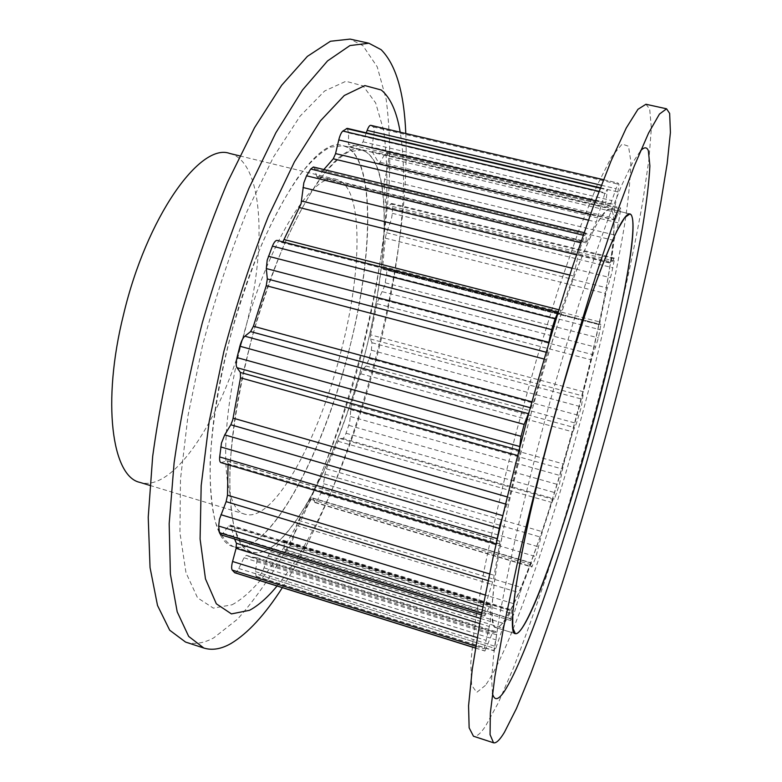 <?xml version="1.0" encoding="UTF-8"?>
<svg xmlns="http://www.w3.org/2000/svg" width="782" height="782" viewBox="0 0 782 782"><rect width="100%" height="100%" fill="white"/><g stroke="black" fill="none" stroke-linecap="round" stroke-linejoin="round"><path stroke-width="0.59" stroke-dasharray="3.91 2.93" d="M364.862 354.285C338.88 458.604 285.469 562.043 251.667 552.258C225.871 547.908 220.72 460.315 248.265 352.096C277.698 231.658 334.706 138.443 361.45 150.046C392.818 157.935 389.983 258.138 364.862 354.285M234.776 572.766C235.861 572.952 237.171 571.525 238.725 568.485L244.033 557.781L246.32 555.288L249.976 556.921L256.604 557.586L257.024 560.586L255.44 571.622L256.125 576.51L259.78 575.063C261.168 574.164 262.586 571.75 264.023 567.82L268.206 555.875L270.552 551.711L282.83 540.724L283.641 540.303L284.11 541.584L284.325 549.257L285.088 551.33L286.711 550.274L290.112 545.797L293.67 537.302L296.583 525.191L298.529 520.382L311.187 499.405L312.614 497.978L315.038 502.601L317.648 499.718L320.913 493.1L323.015 487.196L324.911 474.117L326.417 468.819L338.02 441.283L339.906 438.487L342.692 438.477C343.66 438.282 344.764 436.542 346.015 433.238L349.73 422.417L351.206 404.597L360.649 373.728L362.516 369.642L366.015 365.976L369.251 358.557L371.382 350.228L371.958 342.741L370.355 338.968L370.6 334.833L583.528 391.782L581.349 406.894L576.432 423.365L572.835 431.908L563.675 464.019L559.247 484.948L554.428 498.936L553.206 499.424L551.926 502.503L542.366 531.711L535.993 556.647L531.868 567.067L531.555 562.932L530.695 564.594L521.711 587.565L513.862 614.183L510.744 620.556L511.897 609.931L504.253 623.596L495.68 648.649L493.813 650.771L497.108 631.964L494.263 632.53L492.904 631.582L484.918 651.035L484.205 648.845L490.441 621.504L490.646 604.486L484.742 615.893L485.319 607.634L486.766 600.723L493.462 579.139L499.698 543.891L499.815 541.154L496.687 544.057L496.453 542.346M234.571 539.013L230.807 525.915L490.764 605.288M220.553 534.702L223.036 533.158L228.784 525.905L230.221 525.005L230.807 525.915M228.041 464.723L228.1 463.726L499.698 543.891M220.964 462.631L227.327 460.852L228.1 463.726M558.016 312.37L277.327 240.475L281.598 242.42L559.814 313.699L573.47 276.007L579.413 250.435L584.711 235.587L586.207 233.153L586.099 242.049L586.246 242.928L586.979 241.814L596.275 222.01L605.043 192.792L607.409 189.469L605.2 207.719L610.576 204.082L618.103 183.086L618.953 184.366L617.907 191.942L614.359 209.038L615.297 219.83L619.315 210.27L620.585 207.865L620.742 208.902L618.601 222.42L614.036 240.455L611.221 261.99L611.504 263.035L614.232 258.04L614.105 260.934L611.495 273.974L605.776 293.543L599.999 322.008L599.696 324.804L600.938 324.491L598.435 337.883L591.769 358.479L583.528 391.782M282.879 241.882L281.598 242.42M313.367 166.986L314.579 168.677L316.651 176.331L586.099 242.049M323.836 169.528L318.694 176.39L317.345 177.309L316.651 176.331M347.276 128.365L348.625 132.94L348.449 144.181L605.297 205.158M366.259 132.823L363.024 141.796L360.854 144.885L349.231 146.84L348.449 144.181M370.736 125.325L373.327 126.967C374.265 127.945 374.441 130.496 373.845 134.612L371.87 147.075L614.994 204.689M370.6 334.833L377.315 302.311L384.676 285.801L386.543 274.795C386.973 271.589 386.797 269.8 386.015 269.419L383.082 269.282L382.701 266.408L385.301 238.168L386.523 232.743L391.391 219.41L392.339 213.32L392.496 206.468L391.635 203.428L386.973 207.748L386.376 208.041L385.849 206.536L384.001 184.65L384.539 179.655L387.892 167.143L388.722 158.287L386.846 152.402L384.695 154.504L379.153 163.673L372.076 151.454L371.87 147.075M349.065 350.013C323.259 454.098 268.9 556.94 233.671 546.706C206.819 542.014 200.475 454.332 227.845 346.465C257.024 226.399 315.185 133.83 343.122 145.687C375.839 153.888 374.079 254.082 349.065 350.013M341.431 349.789C319.623 437.891 273.974 522.982 245.255 514.282C222.547 510.235 217.767 436.229 240.514 346.837C264.687 247.581 312.966 169.665 336.622 179.498C363.405 185.969 362.545 268.734 341.431 349.789M229.703 153.448C262.791 161.424 267.161 244.189 246.613 324.071C225.675 411 175.393 493.188 139.919 482.396M383.082 269.282L599.696 324.804L383.141 269.291M558.211 312.389L559.775 313.68M546.041 352.203L547.439 352.565L548.524 343.797M547.439 352.565L533.48 402.222L529.238 411.596M518.925 450.285L520.118 450.618L519.6 447.685M520.118 450.618L508.926 499.366L502.66 515.621M577.849 411.977C549.502 519.365 509.258 630.927 495.778 627.604C484.987 628.132 496.922 541.916 526.96 428.937C542.913 368.615 561.867 308.45 577.409 268.021C593.284 227.611 604.144 207.992 609.98 209.156C622.257 212.645 604.486 312.78 577.849 411.977M492.455 693.37L491.663 678.805L493.677 654.602L498.691 620.918C503.5 594.017 509.786 563.314 517.537 528.827C526.042 492.719 535.494 455.271 545.904 416.474C556.647 377.774 567.527 340.708 578.543 305.293C589.393 271.647 599.569 242.019 609.1 216.389L621.895 184.835L632.452 162.959L640.536 150.818M611.534 210.231C630.517 238.021 538.563 582.082 501.624 624.222C499.287 626.92 497.342 628.044 495.778 627.604C493.159 625.414 491.907 618.357 492.034 606.421L494.38 581.749C497.411 560.85 501.927 536.09 507.938 507.479C514.742 477.206 522.552 445.545 531.369 412.515C545.054 363.073 559.697 316.485 573.108 279.457C581.71 256.75 589.345 238.764 596.001 225.499C601.954 215.158 606.617 209.713 609.98 209.156L611.534 210.231M485.378 685.413L476.746 692.383L471.634 685.247L470.803 662.569L474.87 623.948L484.068 570.489C492.689 528.261 503.393 482.269 516.159 432.534L536.765 358.635L558.231 289.565L578.768 230.7L596.901 185.833L611.553 156.889L622.14 144.054L628.523 146.234L630.859 161.542C630.556 177.397 628.581 197.768 624.916 222.635C616.382 275.205 601.426 342.008 583.401 410.13C551.828 528.495 509.991 651.025 485.378 685.413M645.942 104.26L649.686 109.011L651.367 128.189L648.952 159.342L643.039 199.791C632.579 260.142 615.424 335.155 595.21 411.371C579.589 469.249 563.226 524.468 546.119 577.048C534.839 610.693 523.881 641.142 513.246 668.395L498.369 702.686L485.514 726.175C480.519 733.682 476.502 737.025 473.462 736.224M347.531 147.407L343.122 145.687L330.043 147.202C320.151 152.5 309.418 162.607 297.844 177.514C286.007 195.138 274.228 216.81 262.537 242.508C251.188 270.064 240.983 299.486 231.931 330.786C219.517 378.048 211.961 424.215 210.114 462.631C209.889 486.57 211.639 506.325 215.363 521.907C220.074 534.81 226.174 543.07 233.671 546.706L240.074 547.42L246.946 545.826C282.263 531.017 325.742 441.742 349.065 350.013C372.555 258.383 375.389 164.758 347.531 147.407M232.068 604.779C279.34 579.403 333.161 465.085 362.477 350.404C374.91 300.19 382.857 252.449 386.328 207.171C387.598 178.394 386.689 152.754 383.6 130.262L375.653 102.921L363.063 85.873L345.918 81.279L324.628 90.995L300.083 116.166L273.641 156.732L247.151 211.032C230.104 253.104 215.206 298.001 202.47 345.722L188.042 415.486L180.466 479.366L179.948 532.796L185.989 572.727L197.553 597.819L213.359 608.132L232.068 604.779M264.453 551.222C298.597 535.973 341.411 446.229 364.862 354.285C388.468 262.449 392.261 168.804 365.663 151.728L361.45 150.046L348.85 151.688C339.271 157.084 328.831 167.299 317.531 182.333C305.938 200.084 294.364 221.883 282.82 247.718C271.589 275.411 261.442 304.96 252.381 336.368C239.908 383.786 232.117 430.051 229.918 468.496C229.439 492.435 230.905 512.171 234.317 527.694C238.706 540.538 244.492 548.72 251.667 552.258L257.825 552.894L264.453 551.222M277.082 586.001C351.744 495.817 419.523 246.369 400.198 132.207M282.361 587.653C353.787 476.365 411.303 264.951 405.799 133.507M185.549 642.061C194.249 644.73 203.633 643.342 213.691 637.887L237.562 619.119C253.837 600.918 269.81 578.211 285.498 550.997C316.27 493.745 343.024 422.114 362.281 348.469C376.162 292.439 385.086 238.813 389.045 187.592C390.541 154.865 389.573 125.413 386.152 99.236L377.227 66.832L362.907 45.669L350.121 39.1M371.382 350.228L581.349 406.894M371.958 342.741L582.825 399.397M370.355 338.968L582.746 395.917M377.002 303.709L591.407 359.906M378.644 298.714L592.942 354.705M382.486 291.745L595.747 347.188M385.301 282.81L598.435 337.883M386.543 274.795L600.283 329.74M385.917 269.409L600.899 324.491L386.015 269.419M382.701 266.408L599.999 322.008M385.301 238.168L605.776 293.543M386.523 232.743L607.194 287.972M390.277 222.968L610.429 277.678M392.339 213.32L612.912 267.776M392.496 206.468L614.105 260.934M390.668 203.906L613.733 258.656M386.973 207.748L611.504 263.035M385.849 206.536L611.221 261.99M384.001 184.65L614.036 240.455M384.607 179.381L615.17 235.108M387.774 167.602L618.474 222.899M388.722 158.287L620.429 213.466M387.628 153.555L620.742 208.902M384.695 154.504L619.315 210.27M380.482 162.382L616.187 218.745M378.742 163.213L615.297 219.83M372.076 151.454L614.359 209.038M373.845 134.612L617.907 191.942M373.327 126.967L618.953 184.366M370.932 125.394L618.171 183.135M601.299 185.256L615.717 188.628M363.024 141.796L612.032 200.671M360.854 144.885L610.576 204.082M349.593 146.801L605.366 207.621M348.625 132.94L607.243 193.868M600.165 188.198L606.998 189.801M598.963 191.355L605.043 192.792M595.425 200.769L601.798 202.284M590.381 214.6L598.122 216.458M588.406 220.123L596.275 222.01M318.694 176.39L586.979 241.814M314.579 168.677L586.461 234.668M583.128 235.196L584.711 235.587M580.547 242.703L581.759 243.007M576.451 254.834L578.26 255.284M572.023 268.226L575.405 269.067M569.785 275.088L573.47 276.007M558.817 309.75L561.417 310.415M544.057 359.026L545.856 359.495M531.926 401.801L533.48 402.222M530.294 407.725L531.379 408.018M517.576 455.486L519.287 455.965M507.166 496.883L509.385 497.518M505.436 504.009L507.283 504.546M221.736 462.592L497.029 543.891M226.878 460.872L499.61 541.252M489.532 573.9L494.292 575.327M488.115 580.635L492.621 581.994M485.163 595.014L488.163 595.923M482.826 606.871L485.319 607.634M481.614 613.176L484.586 614.085M223.036 533.158L486.111 613.899M228.784 525.905L489.855 605.639M480.617 618.484L490.441 621.504M479.679 623.567L489.473 626.587M477.196 637.604L485.759 640.263M475.749 646.206L484.205 648.845M475.466 647.975L484.801 650.888M238.725 568.485L487.372 646.059M244.033 557.781L491.477 634.476M246.418 555.328L492.943 631.602M256.428 557.566L497.029 631.973M257.024 560.586L496.805 634.857M255.44 571.622L494.312 646.059M256.682 576.461L494.077 650.624M259.78 575.063L495.68 648.649M264.023 567.82L498.74 640.712M268.206 555.875L502.533 628.142M270.552 551.711L504.253 623.596M282.83 540.724L511.467 610.498M284.11 541.584L511.897 611.104M284.325 549.257L510.744 618.65M286.711 550.274L511.633 619.227M290.112 545.797L513.862 614.183M293.778 536.853L516.941 604.691M296.515 525.465L519.991 592.952M298.529 520.382L521.711 587.565M311.187 499.405L530.695 564.594M312.898 498.271L531.633 563.177M314.589 502.122L531.75 566.676M317.648 499.718L533.48 563.763M320.913 493.1L535.993 556.647M323.699 483.716L538.739 546.892M324.911 474.117L540.831 537.205M326.417 468.819L542.366 531.711M338.02 441.283L551.926 502.503M339.906 438.487L553.206 499.424M342.692 438.477L554.428 498.936M346.015 433.238L556.735 493.198M348.84 425.369L559.247 484.948M350.561 416.532L561.447 475.915M350.307 409.553L562.473 469.063M351.206 404.597L563.675 464.019M360.649 373.728L572.835 431.908M362.516 369.642L574.311 427.558M366.015 365.976L576.432 423.365M369.251 358.557L579.061 415.486M251.667 552.258L233.671 546.706L251.667 552.258M245.255 514.282L149.841 485.397M391.635 203.428L614.232 258.04M386.376 208.041L611.201 263.407M386.846 152.402L620.585 207.865M379.153 163.673L615.395 220.231M603.469 179.665L618.103 183.086M349.231 146.84L605.2 207.719M600.322 187.797L607.409 189.469M317.345 177.309L586.246 242.928M584.017 232.625L586.207 233.153M281.706 242.459L559.814 313.699M496.111 543.891L496.687 544.057M227.327 460.852L499.815 541.154M481.301 614.838L484.742 615.893M230.221 525.005L490.646 604.486M475.446 648.073L484.918 651.035M246.32 555.288L492.904 631.582M249.976 556.921L494.263 632.53M256.604 557.586L497.108 631.964M256.125 576.51L493.813 650.771M283.641 540.303L511.897 609.931M285.088 551.33L510.744 620.556M312.614 497.978L531.555 562.932M315.038 502.601L531.868 567.067M515.367 633.645L495.778 627.604L515.367 633.645M361.45 150.046L343.122 145.687L361.45 150.046M336.622 179.498L239.771 155.901M629.93 213.906L609.98 209.156L629.93 213.906"/><path stroke-width="1.17" d="M475.446 648.073L234.776 572.766L232.205 570.078C231.384 568.788 231.462 566.1 232.43 562.004L236.086 548.348L479.679 623.567M234.571 539.013L236.418 543.285L236.086 548.348M481.301 614.838L220.553 534.702L219.459 532.679L218.677 526.051L219.449 519.238L226.125 501.633L488.115 580.635M228.041 464.723L227.494 495.182L226.125 501.633M496.111 543.891L220.964 462.631C219.83 462.172 219.4 460.275 219.683 456.932L221.462 443.062L224.717 434.88L230.817 424.773L505.436 504.009M277.327 240.475L277.141 240.416C275.665 240.25 274.081 242.156 272.41 246.125L267.19 260.191L266.31 268.558L267.317 278.949L266.251 285.694L253.397 326.26L250.621 331.588L244.834 336.201C242.86 337.99 241.198 341.323 239.859 346.211L237.014 357.599C235.92 362.486 235.9 365.849 236.975 367.687L240.406 372.457L240.494 377.814L232.743 419.914L230.817 424.773M584.017 232.625L313.367 166.986L310.728 169.02L306.544 175.794L303.836 182.783L301.06 203.809L282.879 241.882M323.836 169.528L333.279 158.795L588.406 220.123M600.322 187.797L347.276 128.365L342.858 131.044C341.363 132.344 340.043 135.13 338.909 139.392L335.478 153.898L333.279 158.795M366.259 132.823L367.149 130.359C368.449 126.919 369.642 125.247 370.736 125.325L603.469 179.665M149.841 485.397L139.919 482.396C112.051 476.717 101.601 402.368 123.527 314.638C146.537 217.161 200.192 142.304 229.703 153.448L239.771 155.901M548.524 343.797L551.672 329.633L555.103 318.821L558.016 312.37M519.6 447.685L521.047 436.317L524.184 424.44L529.238 411.596M496.453 542.346L500.109 524.439L502.894 515.7M594.838 416.581C566.305 524.214 527.146 636.44 515.367 633.645C505.837 634.583 519.219 548.505 549.463 435.144C565.533 374.617 584.252 314.159 599.286 273.456C614.623 232.762 624.838 212.909 629.93 213.906C640.614 217.025 621.602 317.14 594.838 416.581M520.636 630.077C518.495 632.843 516.736 634.026 515.367 633.645L512.757 627.907L512.777 612.756L515.661 588.162C519.023 567.282 523.832 542.522 530.088 513.882C537.087 483.55 545.025 451.81 553.9 418.663C567.605 369.036 582.072 322.223 595.122 284.961C603.46 262.107 610.781 243.984 617.086 230.582L624.759 217.523L629.93 213.906L631.26 214.933C647.007 242.049 554.594 586.842 520.636 630.077M640.536 150.818C644.28 146.869 646.88 146.84 648.356 150.75L649.891 165.911C649.099 181.707 646.665 202.02 642.609 226.878C633.332 279.418 617.927 346.279 599.794 414.558C568.045 533.197 527.127 656.342 504.292 691.435C498.271 700.349 494.332 700.995 492.455 693.37M669.656 113.429L670.418 132.451L667.183 163.506L660.565 203.916C649.275 264.238 631.631 339.329 611.289 415.711C595.61 473.726 579.374 529.14 562.59 581.955C551.554 615.776 540.909 646.411 530.665 673.869L516.462 708.482L504.419 732.314C499.796 739.967 496.169 743.457 493.54 742.792L490.07 734.64L490.353 712.793L494.85 676.694L503.764 626.783L516.99 564.848C527.791 518.476 540.039 469.738 553.734 418.614C567.908 367.618 582.121 319.418 596.373 273.993L616.451 213.926L634.124 166.4L648.591 133.028L659.451 114.064L666.577 108.806L669.656 113.429M493.54 742.792L473.462 736.224L469.141 727.817L468.565 705.765L472.23 669.529L480.412 619.588L493.031 557.713C503.5 511.438 515.543 462.836 529.15 411.909C543.304 361.118 557.625 313.142 572.111 267.962L592.678 208.256L611.006 161.082L626.255 128.004L637.956 109.304L645.942 104.26L666.577 108.806M400.198 132.207C396.748 111.679 390.443 97.613 381.293 90.018L364.862 85.58L344.276 95.502L320.366 120.927L294.462 161.776L268.363 216.389C251.472 258.666 236.633 303.748 223.838 351.636L209.175 421.596L201.179 485.583L200.094 539.023L205.47 578.876L216.34 603.812L231.443 613.909L249.478 610.322C258.363 605.6 267.571 597.487 277.082 586.001M405.799 133.507C404.147 92.579 395.936 64.642 381.147 49.696L368.899 43.235L349.945 45.561L327.55 60.908L302.487 90.018L275.88 132.735L249.194 187.709C231.853 229.683 216.233 274.678 202.333 322.702C189.909 371.137 180.505 417.823 174.112 462.788L169.176 523.696L170.388 574.008L177.191 611.817L188.687 636.411L203.828 648.043C212.196 650.604 221.247 649.089 230.993 643.508C247.806 633.43 264.932 614.818 282.361 587.653M368.899 43.235L350.121 39.1L330.454 41.251L307.385 56.372L281.686 85.228L254.551 127.652L227.484 182.323C209.967 224.072 194.268 268.871 180.388 316.71C168.042 364.979 158.805 411.537 152.676 456.405L148.228 517.244L150.046 567.566L157.514 605.473L169.704 630.224L185.549 642.061L203.828 648.043M367.149 130.359L601.299 185.256M346.397 128.571L600.165 188.198M342.858 131.044L598.963 191.355M338.782 139.919L595.425 200.769M335.556 153.585L590.381 214.6M310.728 169.02L583.128 235.196M306.544 175.794L580.547 242.703M302.996 187.494L576.451 254.834M301.569 201.003L572.023 268.226M299.653 207.631L569.785 275.088M284.267 239.575L558.817 309.75M272.41 246.125L555.103 318.821M268.422 256.261L551.672 329.633M266.31 268.558L548.71 342.301M267.317 278.949L546.041 352.203M266.251 285.694L544.057 359.026M253.397 326.26L531.926 401.801M250.621 331.588L530.294 407.725M244.834 336.201L528.046 413.59M239.859 346.211L524.184 424.44M237.014 357.599L521.047 436.317M236.975 367.687L519.375 446.424M240.406 372.457L518.925 450.285M240.494 377.814L517.576 455.486M233.104 418.135L507.166 496.883M224.717 434.88L502.66 515.621M220.749 446.923L499.151 528.427M219.683 456.932L497.039 538.602M227.494 495.182L489.532 573.9M220.915 514.693L485.163 595.014M218.677 526.051L482.826 606.871M219.459 532.679L481.614 613.176M236.418 543.285L480.617 618.484M232.567 561.486L477.196 637.604M232.205 570.078L475.749 646.206M234.434 572.561L475.466 647.975M277.141 240.416L558.025 312.331"/></g></svg>
